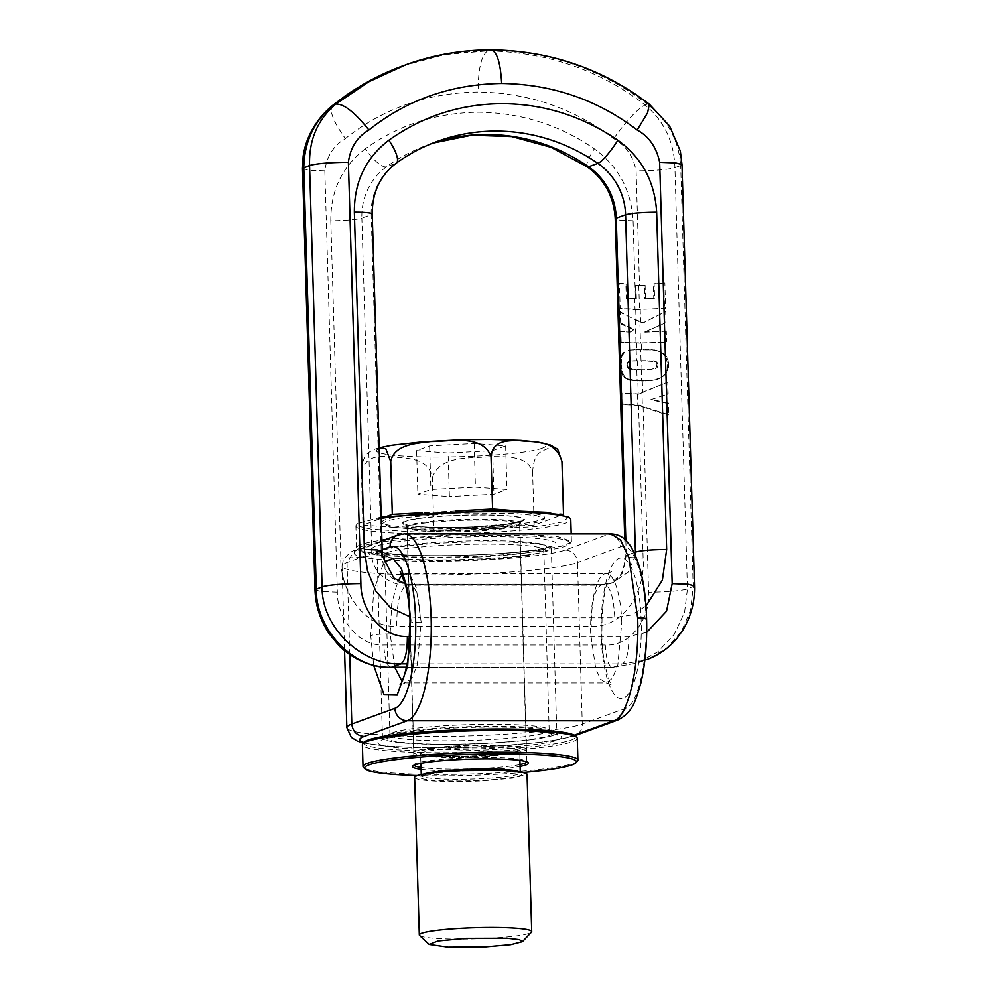 <?xml version="1.0" encoding="UTF-8"?>
<svg xmlns="http://www.w3.org/2000/svg" width="997" height="997" viewBox="0 0 997 997"><rect width="100%" height="100%" fill="white"/><g stroke="black" fill="none" stroke-linecap="round" stroke-linejoin="round"><path stroke-width="0.75" stroke-dasharray="4.99 3.74" d="M620.146 342.357L619.835 331.465L629.88 332.151L633.893 329.857L619.586 323.389L619.249 311.949L639.875 321.919L640.498 343.118L620.146 342.357L641.208 342.868L641.407 349.523L640.672 349.773L654.618 349.947L638.778 349.797L640.672 349.773L641.034 360.914L632.21 361.014M640.498 343.118L665.572 342.145L641.208 342.868M619.835 331.465L630.603 331.889L633.893 329.857M621.168 341.983L620.844 331.091M629.88 332.151L630.603 331.889M619.586 323.389L620.608 323.016L634.603 329.596M619.249 311.949L620.271 311.575C623.773 314.217 629.02 316.971 636.036 319.825L643.426 322.779L639.875 321.919M620.608 323.016L620.271 311.575M665.572 342.145L665.248 331.253L644.037 332.2L664.999 323.115L664.675 311.986L642.704 323.04M665.248 331.253L666.27 330.879L666.594 341.772M668.725 363.905L667.467 357.985L666.569 356.315L665.56 356.677L667.641 364.304L668.725 363.905L668.451 367.706L666.357 372.965L661.185 377.751L653.459 380.106L637.843 380.692L638.242 393.94L622.689 393.067L623.013 404.221L638.566 405.094L643.115 558.046C645.645 588.978 625.68 627.686 591.271 626.378L396.719 626.353C396.681 603.484 399.872 589.763 406.278 585.189L600.817 585.214L603.048 584.404L408.496 584.379L406.278 585.189C392.606 585.775 372.018 573.724 371.869 555.416L361.861 218.119A24.987 2.48 -1.7 0 1 330.805 220.711L340.824 558.008C340.127 588.94 362.385 627.661 396.719 626.353M666.569 356.315L661.958 352.153L654.618 349.947M666.27 330.879L644.747 331.939L666.021 322.741L665.697 311.612L643.426 322.779M432.686 143.157A187.411 178.613 70 0 0 427.975 144.789A187.411 178.613 70 0 0 386.524 166.748A24.987 7.303 54.2 0 1 365.338 148.79C398.538 124.924 436.325 112.736 478.734 112.212C521.169 112.748 559.691 124.949 594.299 148.827C618.352 166.312 631.288 190.29 633.095 220.748L635.413 298.564L636.348 298.564L635.637 298.826L635.239 285.429L644.374 285.379L644.772 298.776L653.77 298.489L653.347 283.971L664.849 282.949L665.597 308.31L640.224 309.394L640.585 321.657M664.849 282.949L654.132 283.684L654.568 298.203L645.483 298.514L645.096 285.117L635.239 285.429M667.379 403.399L650.717 399.747L667.118 394.351L666.769 382.512L641.981 392.781L642.392 406.788L667.728 415.101L667.379 403.399L668.414 403.025L668.763 414.727L643.102 406.527L648.611 592.218C650.505 616.744 631.849 646.405 605.291 645.022L383.808 644.997C357.325 646.38 336.911 616.707 337.347 592.181L324.835 170.836C326.779 156.23 333.621 145.475 345.373 138.583C383.259 108.349 427.514 92.821 478.136 92.023C528.796 92.833 573.973 108.361 613.666 138.608C625.817 145.512 633.294 156.267 636.111 170.873L639.501 285.167M668.414 403.025L651.452 399.473L668.14 393.977L667.791 382.15L638.242 393.94M621.143 364.104L622.315 372.08L621.156 371.931L620.047 364.503L621.143 364.104L622.165 355.593L624.982 351.754L629.967 349.997L639.488 349.536M622.315 372.08L624.159 375.894L627.674 378.972L637.843 380.692M635.413 298.564L627.063 298.377L626.639 283.858L619.424 283.16L620.171 308.522L640.224 309.394M664.675 311.986L665.697 311.612M664.999 323.115L666.021 322.741M644.037 332.2L644.747 331.939M642.305 380.742L642.691 392.519M644.224 380.729L634.441 380.829L630.303 379.894M643.501 380.991L654.555 379.932M647.738 380.617L647.028 380.879M649.346 380.518L648.611 380.779M650.842 380.393L650.106 380.667M652.212 380.256L651.465 380.53M653.459 380.106L652.699 380.38M654.83 379.869L653.795 380.206M654.057 380.156L656.687 379.471M655.901 379.77L658.369 378.997M657.559 379.284L659.864 378.411M659.042 378.723L661.185 377.751M661.584 377.527L660.326 378.062M660.724 377.838L662.993 376.542M662.095 376.866L664.264 375.445M663.341 375.782L665.398 374.261M664.451 374.598L666.357 372.965M668.725 364.553L667.641 364.952L667.055 369.563L665.373 373.327M666.021 372.242L667.03 371.869M666.594 370.934L667.629 370.56M667.055 369.563L668.102 369.177M667.392 368.105L668.451 367.706M667.579 366.56L668.663 366.173M667.641 364.304L667.641 364.952M667.516 362.659L668.601 362.26M667.28 361.113L668.351 360.727M666.918 359.693L667.965 359.306M666.42 358.359L667.467 357.985M665.822 357.125L666.843 356.764M665.56 356.677L664.663 355.468L665.635 355.106M664.663 355.468L663.616 354.359L664.563 354.01M663.616 354.359L662.407 353.374L663.317 353.038M662.407 353.374L661.061 352.477L661.958 352.153M661.061 352.477L659.952 351.879L660.812 351.567M659.952 351.879L658.681 351.318L659.516 351.019M658.681 351.318L657.235 350.869L658.057 350.583M657.235 350.869L655.615 350.508L656.412 350.221M655.615 350.508L653.845 350.234M653.907 349.86L653.135 350.146M652.823 349.773L652.063 350.047M651.602 349.685L650.842 349.959M650.256 349.635L649.521 349.91M648.798 349.598L648.062 349.86M647.215 349.561L646.492 349.822M645.533 349.536L644.81 349.797M635.637 298.826L634.703 298.826L635.014 309.656L620.171 308.522M635.014 309.656L665.597 308.31M663.815 283.322L664.575 308.684M653.347 283.971L654.132 283.684M653.77 298.489L654.568 298.203M644.772 298.776L645.483 298.514M644.374 285.379L645.096 285.117M642.392 406.788L638.566 405.094M639.625 405.094L643.102 406.527M636.348 298.564L635.949 285.167M403.199 65.715L444.35 54.661L487.695 50.859C547.764 52.243 600.219 70.276 645.047 104.959C664.089 120.811 674.047 141.711 674.919 167.646C667.753 169.615 654.817 170.686 636.111 170.873M613.666 138.608C626.889 120.301 637.345 109.072 645.047 104.959L647.277 104.149C667.566 119.69 678.708 140.153 680.702 165.539L674.919 167.646L687.432 588.978L684.578 612.233L674.246 634.366L657.721 651.888L637.694 662.943L612.395 667.417L406.44 667.392M667.728 415.101L668.763 414.727M650.717 399.747L651.452 399.473M667.118 394.351L668.14 393.977M666.769 382.512L667.791 382.15M641.981 392.781L639.289 393.94M636.098 349.598L638.778 349.797M634.615 349.648L635.388 349.86M633.905 349.91L629.967 349.997M633.282 349.71L632.572 349.972M632.11 349.773L631.388 350.047M631.064 349.872L630.341 350.134M629.232 350.271L628.521 350.246M624.147 352.066L623.225 352.863L624.085 352.552M623.225 352.863L622.415 353.773L623.324 353.449M622.415 353.773L621.742 354.807L622.676 354.458M621.742 354.807L621.193 355.941L622.165 355.593M621.131 363.444L620.034 363.843L620.047 362.26L621.193 355.941M620.857 356.889L621.854 356.527M620.533 358.073L621.555 357.699M620.296 359.369L621.343 358.982M620.134 360.764L621.206 360.378M620.047 362.26L621.131 361.861M620.047 364.503L620.034 363.843M620.134 366.148L621.218 365.749M620.284 367.719L621.355 367.32M620.495 369.202L621.555 368.815M620.795 370.597L621.829 370.223M621.156 371.931L622.165 371.557M621.318 372.442L621.854 373.8L622.813 373.451M621.854 373.8L622.502 375.071L623.437 374.722M622.502 375.071L623.262 376.218L624.159 375.894M623.262 376.218L624.994 376.953M624.134 377.265L625.755 377.713M624.92 378.013L626.639 378.386M625.829 378.686L627.674 378.972M626.889 379.259L628.895 379.483M628.122 379.757L629.543 380.169M630.814 380.007L630.067 380.281M631.699 380.181L630.964 380.443M632.709 380.331L631.986 380.592M635.151 380.567L634.441 380.829M638.192 380.704L637.482 380.954M638.578 394.201L622.689 393.067M638.915 405.355L622.003 404.595L621.667 393.441M622.003 404.595L623.013 404.221M643.115 558.046L630.229 557.522L625.244 556.189L626.278 555.454L622.128 573.562L610.276 583.619L600.817 585.214C594.411 589.788 591.221 603.509 591.271 626.378M634.703 298.826L627.063 298.377M619.162 308.896L618.402 283.534L625.879 284.133L626.303 298.651M625.879 284.133L626.639 283.858M618.402 283.534L619.424 283.16M651.128 360.951L645.134 360.889L655.154 361.575L656.998 363.556L656.387 367.806L650.53 369.613L636.809 369.899L637.133 380.941M645.134 360.889L641.034 360.914M681.985 164.605L680.702 165.539L693.202 586.884L690.609 609.965L681.574 631.176L666.856 648.112L648.087 659.142M612.395 667.417L637.694 662.943L644.847 660.338L622.464 663.89L407.15 663.865M630.839 361.126L627.4 362.472L627.001 366.709L627.574 367.905L634.03 369.513L629.543 368.641M628.783 368.915L627.574 367.905M633.307 369.775L636.809 369.899M635.513 555.416L628.01 572.241L613.13 582.572L603.048 584.404C609.591 584.254 613.504 595.396 614.813 617.804L420.273 617.779C418.964 595.371 415.039 584.23 408.496 584.379C391.858 582.672 382.761 571.879 381.203 552.014L371.869 555.416C366.136 556.987 355.779 557.846 340.824 558.008M634.03 369.513L637.22 369.899M637.93 369.638L646.554 369.862M635.824 369.6L635.114 369.862M652.138 369.426L648.673 369.762M649.396 369.488L647.277 369.588M651.278 369.351L650.53 369.613M655.303 368.641L656.088 368.354L655.303 368.653M657.073 366.584L657.883 366.285L657.185 367.507M657.26 365.064L658.07 364.765L657.883 366.285M656.998 363.556L657.808 363.269L655.939 361.288L651.876 360.677M658.07 364.765L657.808 363.269M656.288 362.385L657.085 362.085M655.154 361.575L655.939 361.288M654.767 361.437L655.552 361.151M653.833 361.226L654.605 360.951M652.624 361.064L653.384 360.789M650.106 360.627L649.371 360.889M648.087 360.602L647.365 360.864M645.844 360.627L641.744 360.665L642.006 369.638M632.933 360.752L641.744 360.665M636.547 360.652L635.837 360.914M646.692 632.372L628.833 636.447L410.029 636.422M645.931 606.126L631.413 614.962L614.813 617.804M409.879 616.757L420.273 617.779M627.001 366.709L627.774 366.422L628.347 367.631M626.764 365.189L627.549 364.902L627.774 366.422M628.521 368.778L629.281 368.504M629.518 369.202L630.266 368.927M630.528 369.438L631.263 369.177M631.774 369.638L632.509 369.376M634.591 360.69L633.88 360.939M629.73 361.263L631.562 360.852M628.858 361.462L630.465 361.001M628.247 361.724L629.618 361.201M627.4 362.472L629.007 361.437M626.889 363.631L628.172 362.198M626.764 365.151L627.674 363.344M493.191 727.1A82.776 8.225 -1.7 0 1 551.952 732.409A82.776 8.225 -1.7 0 1 464.59 744.024A82.776 8.225 -1.7 0 1 446.108 744.248A82.776 8.225 -1.7 0 1 387.297 737.294A82.776 8.225 -1.7 0 1 493.191 727.1M492.206 724.308A79.648 7.914 178.3 0 0 390.313 734.128A79.648 7.914 178.3 0 0 389.939 734.926A79.648 7.914 178.3 0 0 446.905 740.821A79.648 7.914 178.3 0 0 464.689 740.609A79.648 7.914 178.3 0 0 549.173 730.203A79.648 7.914 178.3 0 0 548.749 729.43A79.648 7.914 178.3 0 0 492.206 724.308M402.103 575.032L405.692 573.562L411.3 577.201L416.16 587.619L421.233 622.564L417.294 664.825L412.035 678.159L405.692 682.883L402.09 681.412M394.787 667.392L390.151 633.893L391.759 603.484L397.828 581.002M477.376 556.999A82.776 8.225 -1.7 0 1 440.574 557.846A82.776 8.225 -1.7 0 1 381.814 552.537A82.776 8.225 -1.7 0 1 487.658 540.698A82.776 8.225 -1.7 0 1 546.468 547.652A82.776 8.225 -1.7 0 1 477.376 556.999M611.011 533.894L401.704 534.38A12.5 11.902 70 0 0 397.803 535.065M441.559 560.638A79.648 7.914 -1.7 0 1 385.016 555.516A79.648 7.914 -1.7 0 1 384.593 554.743A79.648 7.914 -1.7 0 1 486.86 544.125A79.648 7.914 -1.7 0 1 543.826 550.02A79.648 7.914 -1.7 0 1 543.452 550.818A79.648 7.914 -1.7 0 1 476.965 559.816A79.648 7.914 -1.7 0 1 441.559 560.638M414.116 765.198A56.418 5.608 -1.7 0 1 414.067 764.998A56.418 5.608 -1.7 0 1 414.341 764.425A56.418 5.608 -1.7 0 1 430.716 760.512A56.418 5.608 -1.7 0 1 489.427 757.483A56.418 5.608 -1.7 0 1 526.566 761.097A56.418 5.608 -1.7 0 1 526.865 761.646A56.418 5.608 -1.7 0 1 526.827 761.858M520.035 764.537A56.418 5.608 -1.7 0 1 510.227 766.132A56.418 5.608 -1.7 0 1 421.058 767.478M381.215 517.069L357.898 523.388L359.718 526.541L371.158 529.208L417.917 532.161L537.919 526.59L563.006 521.917L568.614 517.131M421.12 769.335A57.988 5.758 178.3 0 0 511.374 767.765A57.988 5.758 178.3 0 0 520.085 766.406M381.253 518.39A107.489 10.68 178.3 0 0 356.39 524.97A107.489 10.68 178.3 0 0 355.892 526.055A107.489 10.68 178.3 0 0 422.205 533.943A107.489 10.68 178.3 0 0 539.065 528.211A107.489 10.68 178.3 0 0 570.77 519.674M524.036 772.388A105.931 10.518 -1.7 0 1 417.531 775.541M521.082 533.894L557.921 536.673L571.418 541.421L570.92 542.505L561.062 546.331L539.713 549.958A107.489 10.68 -1.7 0 1 427.863 555.728A107.489 10.68 -1.7 0 1 357.1 548.849A107.489 10.68 -1.7 0 1 356.54 547.802A107.489 10.68 -1.7 0 1 381.901 540.137M385.154 539.676A107.489 10.68 -1.7 0 1 388.244 539.265L465.773 533.881M577.413 761.21A107.489 10.68 -1.7 0 1 546.206 768.675A107.489 10.68 -1.7 0 1 434.356 774.445A107.489 10.68 -1.7 0 1 363.593 767.553M538.654 551.441A105.931 10.518 -1.7 0 1 428.436 557.124A105.931 10.518 -1.7 0 1 358.696 550.344A105.931 10.518 -1.7 0 1 389.391 540.897A105.931 10.518 -1.7 0 1 509.392 535.327A105.931 10.518 -1.7 0 1 569.412 544.088A105.931 10.518 -1.7 0 1 538.654 551.441M577.263 738.391A107.489 10.68 -1.7 0 1 545.558 746.927A107.489 10.68 -1.7 0 1 428.698 752.648A107.489 10.68 -1.7 0 1 362.385 744.759M364.391 742.104A105.931 10.518 178.3 0 0 424.41 750.866A105.931 10.518 178.3 0 0 544.412 745.295A105.931 10.518 178.3 0 0 575.095 735.848M419.612 935.473A56.218 5.583 178.3 0 0 487.309 938.364A56.218 5.583 178.3 0 0 531.451 932.158M414.64 777.411A56.218 5.583 178.3 0 0 482.635 780.863L514.602 777.972L527.039 774.083M458.308 745.781A56.218 5.583 178.3 0 0 413.905 752.561A56.218 5.583 178.3 0 0 481.9 756.013A56.218 5.583 178.3 0 0 526.291 749.221A56.218 5.583 178.3 0 0 458.308 745.781M446.245 513.929L400.071 518.104L386.699 520.895L382.113 523.724L390.114 526.952L412.359 529.095L480.33 528.697L526.503 524.522L539.875 521.73L544.462 518.901L536.461 515.673L514.215 513.53L446.245 513.929M446.195 512.371A81.206 8.063 178.3 0 0 382.063 522.166A81.206 8.063 178.3 0 0 480.28 527.151A81.206 8.063 178.3 0 0 544.412 517.356A81.206 8.063 178.3 0 0 446.195 512.371M559.778 514.14L511.972 510.539M455.455 511.05L422.429 512.807M387.359 516.209L362.97 525.095L433.907 530.441L534.168 525.12L562.62 514.751M448.089 453.049L416.596 450.681L429.62 445.933L474.148 443.565L505.641 445.933L492.618 450.681L448.089 453.049L449.385 496.543L417.88 494.163L430.916 489.427L475.432 487.059L506.937 489.427L493.914 494.176L449.385 496.543M416.596 450.681L417.88 494.163M429.62 445.933L430.916 489.427M474.148 443.565L475.432 487.059M505.641 445.933L506.937 489.427M492.618 450.681L493.914 494.176M379.172 447.902L374.934 449.173C370.298 451.915 362.434 452.227 361.4 472.279L362.97 525.095M361.4 472.279C366.734 450.008 389.491 457.748 403.075 457.635C412.957 459.38 429.134 460.352 432.337 477.638L433.907 530.441M432.337 477.638C440.151 454.458 472.254 458.794 491.459 456.626C505.417 456.888 528.298 455.417 532.61 472.304L534.168 525.12M532.61 472.304C533.894 450.918 542.368 451.666 547.341 448.762L557.585 449.211M635.326 320.074L636.011 343.118M694.498 585.949L687.432 588.978C680.253 590.947 667.317 592.019 648.611 592.218M636.722 342.868L636.921 349.586M635.725 309.394L636.036 319.825M603.048 584.404L613.13 582.572L610.276 583.619C612.532 583.332 615.672 580.927 619.685 576.416C624.097 568.502 625.942 561.76 625.244 556.189L624.745 539.302M625.829 540.287L626.278 555.454L634.229 552.55M633.095 220.748L620.209 220.237L615.236 218.904M646.044 380.692L645.333 380.954M643.738 349.523L643.028 349.785M641.844 349.523L641.133 349.773M365.338 148.79C342.208 166.487 330.692 190.452 330.805 220.711M406.464 667.255L613.13 667.28C608.768 667.379 606.151 659.964 605.291 645.022M637.719 349.561L637.008 349.822M630.154 349.984L629.406 350.246M633.855 380.455L633.132 380.717M636.597 380.642L635.887 380.904M587.196 166.786A24.987 4.511 124.7 0 1 594.299 148.827M639.937 380.729L639.227 380.991M641.806 380.742L641.096 381.004M641.295 369.899L641.632 381.004M636.211 349.835L636.547 360.914M638.79 285.429L639.513 309.656M391.647 667.255C387.285 667.354 384.68 659.939 383.808 644.997M315.015 589.863L321.233 591.533L337.347 592.181M302.502 168.53L308.734 170.2L324.835 170.836M333.534 104.909C328.399 109.034 332.337 120.263 345.373 138.583M487.695 50.859C481.277 55.433 478.099 69.154 478.136 92.023M386.524 166.748A62.475 59.533 70 0 0 361.861 218.119L371.196 214.729A62.475 59.533 -110 0 1 395.859 163.358L386.524 166.748M613.13 667.28L622.464 663.89C626.739 660.837 628.858 651.689 628.833 636.447M637.532 394.201L637.856 405.355M649.309 104.137L647.277 104.149C601.241 69.042 548.786 51.021 489.913 50.049L447.179 53.751L406.19 64.631M396.395 163.072A24.987 7.303 -125.8 0 1 395.859 163.358A187.411 178.613 -110 0 1 437.309 141.387L432.661 143.157M372.23 213.981A24.987 2.48 178.3 0 1 371.196 214.729L381.203 552.014L382.237 551.279M637.257 360.665L637.519 369.638M489.913 50.049L491.023 49.85M405.156 583.768L408.496 584.379M574.197 735.213L570.683 736.496A107.763 10.705 -1.7 0 1 467.132 747.202A107.763 10.705 -1.7 0 1 363.992 742.516M570.683 736.496A12.5 11.902 70 0 0 582.285 724.071L625.368 708.381C637.756 704.991 647.676 662.232 646.081 619.187L646.592 618.813M404.483 533.869A93.706 26.794 -90 0 0 401.704 534.38L358.633 550.07A107.763 10.705 -1.7 0 0 354.309 552.724A107.763 10.705 -1.7 0 0 443.839 561.174A107.763 10.705 -1.7 0 0 565.149 550.095L608.245 534.404C615.535 535.14 619.648 539.277 620.583 546.83L577.487 562.52A12.5 11.902 70 0 0 565.149 550.095M421.233 622.564C412.409 622.464 408.907 621.929 410.714 620.944M390.151 633.893C380.792 633.98 374.324 634.516 370.734 635.5L373.738 590.71L384.007 561.996M373.663 665.335L370.734 635.5M646.081 619.187C645.121 575.917 632.896 541.221 620.583 546.83M641.196 620.969A70.276 20.102 -90 0 0 621.891 558.021A70.276 20.102 -90 0 0 601.39 616.196A70.276 20.102 -90 0 0 601.203 635.538A70.276 20.102 -90 0 0 623.275 698.149A70.276 20.102 -90 0 0 641.196 620.969M621.779 622.589A54.661 15.628 -90 0 0 606.238 573.587A54.661 15.628 -90 0 0 590.835 618.875A54.661 15.628 90 0 0 590.685 633.918L595.757 668.85L600.618 679.269L606.226 682.908L612.582 678.184L617.841 664.849L621.779 622.589M349.76 654.668L347.018 562.495L354.72 550.755C352.838 550.07 349.062 553.073 343.404 559.766L342.058 566.072A120.251 11.939 -1.7 0 0 445.148 574.845A120.251 11.939 -1.7 0 0 577.487 562.52L582.285 724.071A120.251 11.939 -1.7 0 1 449.946 736.384A120.251 11.939 -1.7 0 1 346.856 727.623M382.187 549.683L347.018 562.495A120.251 11.939 -1.7 0 0 342.195 565.461A120.251 11.939 -1.7 0 0 342.058 566.072L344.576 650.792M381.926 540.848L354.72 550.755L358.633 550.07M423.675 523.163A56.418 5.608 -1.7 0 1 485.016 520.16A56.418 5.608 -1.7 0 1 519.823 524.297A56.418 5.608 -1.7 0 1 503.173 528.784A56.418 5.608 -1.7 0 1 441.833 531.787A56.418 5.608 -1.7 0 1 407.025 527.65A56.418 5.608 -1.7 0 1 423.675 523.163M420.236 518.266A61.104 6.069 -1.7 0 1 506.613 515.761A61.104 6.069 -1.7 0 1 506.339 524.36A61.104 6.069 -1.7 0 1 419.961 526.865A61.104 6.069 -1.7 0 1 420.236 518.266M528.759 550.743A91.874 9.123 -1.7 0 1 398.887 554.519A91.874 9.123 -1.7 0 1 399.286 541.595A91.874 9.123 -1.7 0 1 529.158 537.819A91.874 9.123 -1.7 0 1 528.759 550.743M525.593 555.167A87.188 8.661 -1.7 0 1 430.804 559.816A87.188 8.661 -1.7 0 1 377.016 553.41A87.188 8.661 -1.7 0 1 402.726 546.481A87.188 8.661 -1.7 0 1 497.515 541.845A87.188 8.661 -1.7 0 1 551.316 548.238A87.188 8.661 -1.7 0 1 525.593 555.167M405.044 735.45A91.874 9.123 -1.7 0 1 534.915 731.673A91.874 9.123 -1.7 0 1 534.504 744.597A91.874 9.123 -1.7 0 1 404.632 748.373A91.874 9.123 -1.7 0 1 405.044 735.45M531.065 739.699A87.188 8.661 -1.7 0 1 436.275 744.348A87.188 8.661 -1.7 0 1 382.487 737.942A87.188 8.661 -1.7 0 1 408.209 731.025A87.188 8.661 -1.7 0 1 502.999 726.377A87.188 8.661 -1.7 0 1 556.787 732.77A87.188 8.661 -1.7 0 1 531.065 739.699M460.128 771.105A51.071 5.072 178.3 0 0 420.933 778.283A51.071 5.072 178.3 0 0 481.551 780.389A51.071 5.072 178.3 0 0 520.746 773.211A51.071 5.072 178.3 0 0 460.128 771.105M423.551 774.121A49.501 4.923 178.3 0 0 421.307 775.666A49.501 4.923 178.3 0 0 481.177 778.694A49.501 4.923 178.3 0 0 520.272 772.725A49.501 4.923 178.3 0 0 517.954 771.317M459.754 747.949A49.501 4.923 178.3 0 0 420.659 753.919A49.501 4.923 178.3 0 0 480.529 756.947L508.682 754.405L519.636 750.978L514.751 749.009L501.192 747.7L459.754 747.949M420.946 763.341L420.435 753.321C415.101 753.994 447.977 757.82 480.778 755.539A51.071 5.072 178.3 0 0 520.01 748.361A51.071 5.072 178.3 0 0 459.38 746.242A51.071 5.072 178.3 0 0 420.186 753.42A51.071 5.072 178.3 0 0 480.816 755.539C497.079 754.667 508.856 753.383 516.097 751.701L519.823 750.367L519.911 760.412M475.195 530.155A56.218 5.583 178.3 0 0 519.599 523.375A56.218 5.583 178.3 0 0 451.604 519.923A56.218 5.583 178.3 0 0 407.2 526.715A56.218 5.583 178.3 0 0 475.195 530.155M450.706 515.86A59.97 5.957 178.3 0 0 404.682 524.285A59.97 5.957 178.3 0 0 475.868 526.765A59.97 5.957 178.3 0 0 521.892 518.34A59.97 5.957 178.3 0 0 450.706 515.86M542.542 448.114C532.759 452.289 491.833 456.265 451.778 456.913C401.978 457.984 365.089 453.685 379.695 448.5C389.491 444.313 430.405 440.35 470.472 439.702C520.26 438.63 557.149 442.93 542.542 448.114M604.157 584.205L409.605 584.18M390.313 734.128L387.297 737.294M548.749 729.43L551.952 732.409M400.158 684.765L405.692 682.883M405.679 682.883L606.226 682.908L611.759 684.789C610.687 686.385 601.864 662.407 601.852 635.064L602.026 616.969C602.662 604.98 604.07 594.611 606.238 585.875L611.772 571.717L606.238 573.587L405.704 573.562L400.171 571.68M389.939 734.926L384.593 554.743M549.173 730.203L543.826 550.02M543.452 550.818L546.468 547.652M385.016 555.516L381.814 552.537M363.544 742.989L383.683 745.831L410.315 747.326L467.419 747.252L501.665 745.694L538.741 742.516L560.85 739.3L574.92 735.686M414.067 764.998L407.025 527.65L405.48 524.659C404.657 524.385 408.247 526.777 434.231 527.475C460.402 527.936 484.293 526.902 505.89 524.372C521.693 522.154 521.593 520.895 521.194 521.232L519.823 524.297L526.865 761.646M526.566 761.097L528.161 762.593M357.898 523.388L356.39 524.97M414.341 764.425L412.833 766.008M356.54 547.802L355.892 526.055M571.418 541.421L571.194 533.894M358.696 550.344L357.1 548.849M569.412 544.088L570.92 542.505M377.016 553.41L375.844 550.892C377.128 550.668 371.383 551.677 395.784 554.232C428.087 557.136 493.527 555.416 528.298 550.755C541.396 548.973 549.31 547.328 552.026 545.833L551.316 548.238L556.787 732.77L557.946 735.3C556.563 735.499 562.607 734.577 538.417 731.997C506.252 729.044 440.412 730.751 405.505 735.437C392.407 737.219 384.493 738.864 381.776 740.36L382.487 737.942L377.016 553.41M421.27 774.569L421.12 776.277L427.451 774.382C435.103 772.937 446.008 771.852 460.153 771.105C492.954 768.824 525.83 772.65 520.509 773.323L520.247 771.628M413.905 752.561L407.2 526.715L406.115 524.497C406.95 524.335 403.1 525.02 419.874 526.653C435.377 527.749 454.021 527.787 475.793 526.752L506.875 524.086L520.546 521.095L519.599 523.375L526.291 749.221M382.063 522.166L382.113 523.724M544.412 517.356L544.462 518.901M377.252 448.388L379.159 447.852"/><path stroke-width="1.5" d="M406.19 64.631L366.41 82.676L333.534 104.909C314.254 120.762 304.347 141.661 303.798 167.596L316.298 588.94C315.7 630.64 355.368 670.271 391.647 667.255L406.44 667.392M648.087 659.142L646.741 659.64C658.543 655.341 668.613 648.224 676.963 638.304L682.746 630.266C691.021 616.52 694.946 601.752 694.498 585.949L688.266 584.279L672.165 583.644L666.532 611.173L646.692 632.372M624.745 539.302L615.236 218.904L616.258 218.156A62.475 59.533 70 0 0 588.554 166.773L597.876 163.383A24.987 4.511 -55.3 0 0 617.853 140.241C641.906 157.738 654.83 181.716 656.649 212.174C641.682 212.324 631.325 213.184 625.593 214.754L635.513 555.416M489.913 50.049C496.456 49.9 500.382 61.029 501.678 83.449C552.35 84.259 597.527 99.787 637.208 130.034L647.639 112.673L649.309 104.137L636.585 94.989C593.128 65.603 544.599 50.56 491.023 49.85L491.023 49.85C461.324 49.925 432.785 54.947 405.43 64.917L368.765 81.791L335.765 104.112C317.582 119.64 308.846 140.103 309.569 165.49L322.081 586.834C321.62 628.721 363.344 665.759 400.981 663.865L407.15 663.865M637.208 130.034C649.01 136.514 656.487 147.269 659.653 162.299L672.165 583.644M501.678 83.449C451.068 84.246 406.801 99.762 368.915 130.009C357.175 136.901 350.333 147.643 348.389 162.262L360.889 583.594C360.453 608.12 380.866 637.806 407.349 636.422L410.029 636.422M656.649 212.174L666.657 549.459L662.394 580.08L645.931 606.126M617.853 140.241C582.51 116.138 543.988 103.937 502.276 103.638C460.602 103.925 422.803 116.113 388.88 140.216C365.749 157.9 354.247 181.878 354.359 212.137L364.366 549.422L367.494 570.733L375.819 591.096L390.35 607.622L409.879 616.757M625.368 708.381L617.679 720.108L613.766 720.806C628.048 716.893 639.501 667.566 637.656 617.891L628.957 557.996L620.62 540.125L611.011 533.894L404.483 533.869L397.803 535.065A12.5 11.902 70 0 0 390.101 546.805L382.187 549.683M402.09 681.412L394.787 667.392M397.828 581.002L402.103 575.032M526.827 761.858A56.418 5.608 -1.7 0 1 520.035 764.537M571.194 533.894L570.77 519.674A107.489 10.68 178.3 0 0 570.209 518.627L568.614 517.131L546.58 512.371L498.874 510.352L381.215 517.069M421.058 767.478A56.418 5.608 -1.7 0 1 414.116 765.198M520.085 766.406A57.988 5.758 178.3 0 0 528.161 762.593A57.988 5.758 178.3 0 0 490.001 758.879A57.988 5.758 178.3 0 0 429.657 761.982A57.988 5.758 178.3 0 0 412.833 766.008A57.988 5.758 178.3 0 0 421.12 769.335M570.209 518.627A107.489 10.68 178.3 0 0 499.447 511.748A107.489 10.68 178.3 0 0 387.596 517.518A107.489 10.68 178.3 0 0 381.253 518.39M417.531 775.541A105.931 10.518 -1.7 0 1 365.189 769.048A105.931 10.518 -1.7 0 1 395.884 759.602A105.931 10.518 -1.7 0 1 515.885 754.031A105.931 10.518 -1.7 0 1 575.905 762.792A105.931 10.518 -1.7 0 1 545.147 770.145A105.931 10.518 -1.7 0 1 524.036 772.388M381.901 540.137A107.489 10.68 -1.7 0 1 385.154 539.676M465.773 533.881L521.082 533.894M365.189 769.048L363.593 767.553A107.489 10.68 -1.7 0 1 363.02 766.506A107.489 10.68 -1.7 0 1 394.737 757.969A107.489 10.68 -1.7 0 1 511.598 752.249A107.489 10.68 -1.7 0 1 577.911 760.138A107.489 10.68 -1.7 0 1 577.413 761.21L575.905 762.792M363.02 766.506L362.385 744.759A107.489 10.68 -1.7 0 1 362.883 743.687A107.489 10.68 -1.7 0 1 394.089 736.222A107.489 10.68 -1.7 0 1 505.94 730.452A107.489 10.68 -1.7 0 1 576.702 737.331A107.489 10.68 -1.7 0 1 577.263 738.391L577.911 760.138M576.702 737.331L575.095 735.848A105.931 10.518 178.3 0 0 505.367 729.056A105.931 10.518 178.3 0 0 395.136 734.752A105.931 10.518 178.3 0 0 364.391 742.104L362.883 743.687M465.96 938.314L437.895 940.956L429.209 944.421L448.264 947.15L485.614 946.838L510.738 944.645L522.403 941.654L519.4 939.598L506.95 938.189L465.96 938.314M522.403 941.654L531.451 932.158A56.218 5.583 178.3 0 0 531.713 931.584A56.218 5.583 178.3 0 0 463.717 928.145A56.218 5.583 178.3 0 0 419.313 934.924A56.218 5.583 178.3 0 0 419.612 935.473L429.209 944.421M531.713 931.584L527.039 774.083L521.493 771.84L506.09 770.357L459.044 770.631A56.218 5.583 178.3 0 0 414.64 777.411L419.313 934.924M379.159 447.852L391.871 445.285L422.815 441.845L460.813 439.839L489.515 439.465L520.957 440.45L537.882 442.12L550.456 445.086L557.647 449.261L561.947 461.611L563.504 514.427L559.778 514.14M511.972 510.539L492.58 509.068L455.455 511.05M422.429 512.807L392.307 514.402L387.359 516.209M563.504 514.427L562.62 514.751M561.947 461.611C555.267 438.431 532.859 442.755 519.213 440.599C509.392 440.848 493.191 439.378 491.01 456.265C481.85 433.982 450.096 441.708 430.829 441.596C416.92 443.341 394.039 444.313 390.737 461.599L392.307 514.402M390.737 461.599L385.789 448.75L379.172 447.902M491.01 456.265L492.58 509.068M388.88 140.216A24.987 7.303 -125.8 0 1 396.395 163.072C409.069 153.949 422.703 146.721 437.309 141.387A187.411 178.613 -110 0 1 495.908 131.081A187.411 178.613 -110 0 1 597.876 163.383A62.475 59.533 70 0 1 625.593 214.754L616.258 218.156L625.829 540.287M666.657 549.459C651.689 549.621 641.345 550.481 635.6 552.051L634.229 552.55M432.686 143.157A187.411 178.613 70 0 1 486.586 134.483A187.411 178.613 70 0 1 588.554 166.773A24.987 4.511 124.7 0 1 587.196 166.786C604.618 179.522 613.965 196.895 615.236 218.904M407.349 636.422C407.374 651.664 405.256 660.812 400.981 663.865L391.647 667.255L406.464 667.255M360.889 583.594C342.183 583.793 329.247 584.865 322.081 586.834L315.015 589.863C315.513 605.341 320.099 619.798 328.761 633.257L339.441 646.206C354.296 660.226 371.457 667.292 390.911 667.392M348.389 162.262C329.683 162.449 316.747 163.533 309.569 165.49L302.502 168.53L315.015 589.863M368.915 130.009C354.62 112.15 343.566 103.514 335.765 104.112L332.612 105.433C324.723 111.789 318.13 119.528 312.834 128.625C307.824 137.25 304.596 146.434 303.163 156.193L302.502 168.53M649.309 104.137L669.61 126.058L680.34 151.108L681.985 164.605L675.767 162.947L659.653 162.299M396.395 163.072C380.306 175.248 372.242 192.209 372.23 213.981A24.987 2.48 178.3 0 0 354.359 212.137M364.366 549.422L377.252 549.945L382.237 551.279L382.761 556.563L393.69 577.948L405.156 583.768M574.197 735.213L613.766 720.806L407.237 720.781L364.154 736.471C356.864 735.736 352.751 731.586 351.816 724.046L349.76 654.668M363.992 742.516A107.763 10.705 -1.7 0 1 359.817 739.176A107.763 10.705 -1.7 0 1 364.154 736.471M574.92 735.686L617.679 720.108C633.643 712.008 635.425 700.318 640.784 683.369C645.296 664.264 647.227 642.753 646.592 618.813C645.707 586.311 640.174 561.785 630.017 545.234L625.169 539.676C621.43 536.099 616.707 534.168 611.011 533.894M646.081 619.187C647.527 618.402 644.723 617.966 637.656 617.891M390.101 546.805A81.206 23.218 -90 0 1 415.599 619.162A81.206 23.218 -90 0 1 415.487 638.927A81.206 23.218 -90 0 1 394.899 708.344A12.5 11.902 -110 0 0 407.237 720.781A93.706 26.794 -90 0 0 431.003 640.672A93.706 26.794 -90 0 0 431.128 617.866A93.706 26.794 -90 0 0 404.483 533.869M400.171 571.68L405.243 584.08C407.947 594.2 409.555 606.65 410.066 621.405L407.661 666.058L397.23 694.71L383.97 694.423L373.663 665.335M384.007 561.996L392.955 558.382L401.455 568.788L407.798 591.146L410.714 620.944M363.544 742.989L357.387 741.12L351.293 737.356L346.856 727.623A120.251 11.939 -1.7 0 1 346.968 727.062A120.251 11.939 -1.7 0 1 351.816 724.046L394.899 708.344M517.954 771.317A49.501 4.923 178.3 0 0 460.402 769.684A49.501 4.923 178.3 0 0 423.551 774.121M403.199 65.715C382.225 73.404 362.771 83.574 344.862 96.223L332.612 105.433M432.661 143.157L471.693 135.206L511.785 136.589L550.942 147.282L587.196 166.786M681.985 164.605L694.498 585.949M372.23 213.981L382.237 551.279M410.066 621.405C410.477 637.594 409.418 652.188 406.888 665.186C402.427 684.877 400.52 683.306 400.158 684.765M397.803 535.065L381.926 540.848M346.856 727.623L344.576 650.792M420.946 763.341L421.27 774.569M519.911 760.412L520.247 771.628"/></g></svg>
